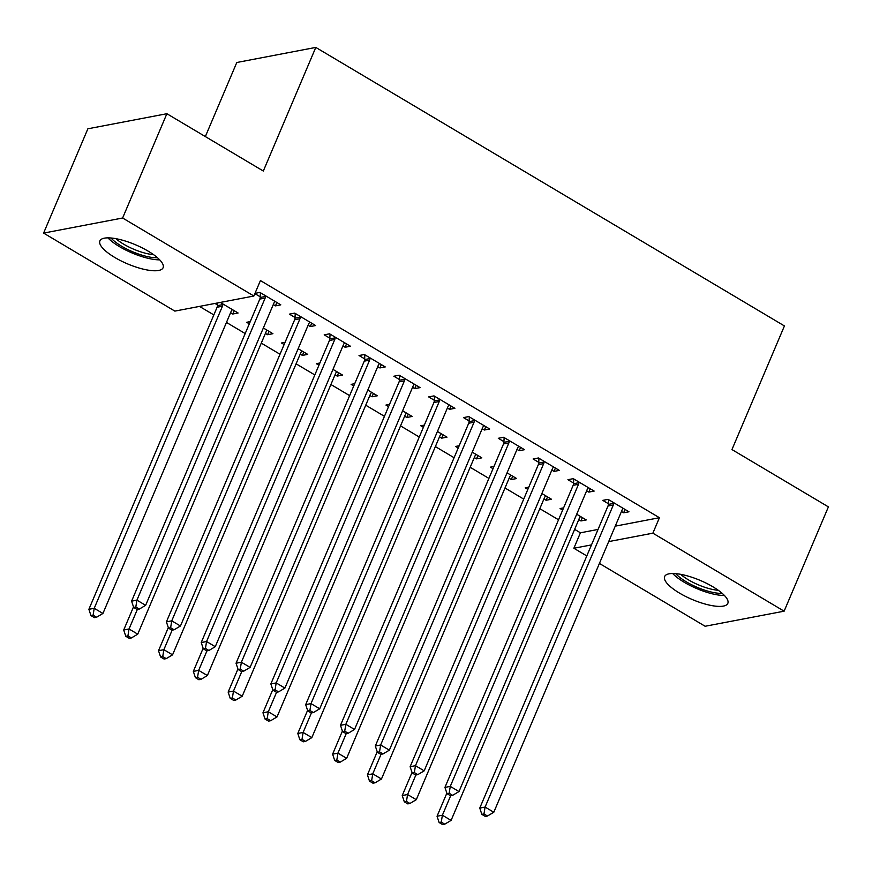 <?xml version="1.0" encoding="UTF-8"?>
<svg xmlns="http://www.w3.org/2000/svg" width="872" height="872" viewBox="0 0 872 872"><rect width="100%" height="100%" fill="white"/><g stroke="black" fill="none" stroke-linecap="round" stroke-linejoin="round"><path stroke-width="1.31" d="M148.153 251.136A34.324 10.344 23 0 1 163.097 267.737A34.324 10.344 23 0 1 114.842 257.502A34.324 10.344 23 0 1 99.899 240.901A34.324 10.344 23 0 1 148.153 251.136M712.882 586.78A34.324 10.344 23 0 1 727.826 603.37A34.324 10.344 23 0 1 679.571 593.134A34.324 10.344 23 0 1 664.628 576.545A34.324 10.344 23 0 1 712.882 586.78M199.503 306.41L213.847 314.923M226.469 322.433L245.185 333.551M261.284 343.121L279.999 354.25M296.099 363.82L314.814 374.938M330.913 384.508L349.639 395.637M365.728 405.197L384.454 416.326M400.553 425.896L419.269 437.025M435.368 446.584L454.083 457.713M470.182 467.283L488.898 478.401M504.997 487.971L523.723 499.1M539.812 508.67L558.538 519.788M574.637 529.359L580.414 532.803L573.863 548.248L591.489 544.891M174.858 311.108L43.6 233.097L122.614 218.011L253.872 296.022L174.858 311.108M122.614 218.011L166.879 113.72L87.876 128.794L43.6 233.097M205.345 136.577L236.792 62.501L315.795 47.415L784.429 325.943L731.957 449.56L828.4 506.883L784.124 611.185L705.121 626.26L599.413 563.443M586.791 555.933L573.863 548.248M269.001 331.36L267.573 334.706L272.914 333.693L263.344 328.003M267.573 334.706L265.404 333.42M249.305 323.85L246.689 322.291L250.253 321.615M311.707 323.207L310.29 326.553L315.62 325.539L294.736 313.124L289.395 314.138L295.03 317.495M310.29 326.553L308.11 325.267M338.63 372.747L337.213 376.094L342.554 375.08L332.984 369.39M337.213 376.094L335.033 374.797M318.934 365.237L316.318 363.678L319.882 363.003M381.337 364.594L379.92 367.94L385.261 366.927L364.365 354.512L359.024 355.525L364.66 358.872M379.92 367.94L377.74 366.654M408.27 414.135L406.843 417.481L412.183 416.456L402.613 410.777M406.843 417.481L404.673 416.184M388.574 406.625L385.958 405.066L389.522 404.379M450.977 405.981L449.549 409.328L454.89 408.314L434.005 395.888L428.664 396.913L434.3 400.259M449.549 409.328L447.38 408.031M477.9 455.522L476.483 458.868L481.813 457.844L472.243 452.165M476.483 458.868L474.303 457.571M458.203 448.001L455.587 446.453L459.152 445.766M520.606 447.369L519.189 450.715L524.519 449.69L503.635 437.275L498.293 438.3L503.929 441.646M519.189 450.715L517.009 449.418M547.529 496.909L546.112 500.256L551.453 499.231L541.883 493.541M546.112 500.256L543.932 498.958M527.843 489.388L525.217 487.84L528.792 487.154M590.235 488.756L588.818 492.102L594.159 491.078L573.264 478.663L567.934 479.687L573.569 483.034M588.818 492.102L586.649 490.805M580.414 532.803L598.039 529.435M615.24 526.154L659.428 517.717L260.423 280.577L253.872 296.022M625.061 509.444L623.633 512.791L628.974 511.777L608.089 499.362L602.748 500.375L608.384 503.722M623.633 512.791L621.464 511.504M582.354 517.597L580.926 520.944L586.267 519.93L576.697 514.24M580.926 520.944L578.757 519.647M562.658 510.087L560.042 508.529L563.606 507.853M555.42 468.057L554.003 471.403L559.344 470.39L538.449 457.974L533.108 458.988L538.743 462.345M554.003 471.403L551.823 470.117M512.714 476.21L511.297 479.556L516.638 478.543L507.068 472.853M511.297 479.556L509.117 478.27M493.018 468.7L490.402 467.141L493.966 466.466M485.791 426.67L484.374 430.016L489.704 429.002L468.82 416.587L463.479 417.601L469.114 420.958M484.374 430.016L482.194 428.73M443.085 434.823L441.657 438.169L446.998 437.155L437.428 431.466M441.657 438.169L439.488 436.883M423.389 427.313L420.773 425.754L424.337 425.078M416.151 385.293L414.734 388.64L420.075 387.615L399.18 375.2L393.85 376.224L399.485 379.571M414.734 388.64L412.565 387.342M373.445 393.435L372.028 396.782L377.369 395.768L367.799 390.078M372.028 396.782L369.848 395.496M353.76 385.925L351.133 384.367L354.708 383.691M346.522 343.906L345.105 347.252L350.446 346.228L329.551 333.812L324.21 334.837L329.845 338.183M345.105 347.252L342.925 345.955M303.816 352.059L302.399 355.405L307.729 354.381L298.159 348.691M302.399 355.405L300.219 354.108M284.119 344.538L281.503 342.99L285.068 342.304M276.893 302.519L275.465 305.865L280.806 304.84L259.921 292.425L254.995 293.363M275.465 305.865L273.296 304.568M260.216 296.796L254.886 293.635M234.187 310.672L232.759 314.018L238.1 312.993L220.322 302.431M232.759 314.018L230.59 312.721M217.51 304.949L214.981 303.445M659.428 517.717L652.866 533.173L784.124 611.185M166.879 113.72L263.322 171.032L315.795 47.415M608.678 541.599L652.866 533.173M613.321 504.986L607.991 506.011L479.764 808.093L485.094 807.069L613.321 504.986A4.404 3.826 79.2 0 0 613.681 503.395L613.725 502.708M483.971 813.958L481.845 814.361L485.323 816.432L487.459 816.018L483.971 813.958L485.094 807.069L493.803 812.246L622.03 510.164A4.404 3.826 79.2 0 1 622.891 508.867L623.338 508.42M607.991 506.011A4.404 3.826 79.2 0 0 608.351 504.419L608.591 499.656M479.764 808.093L481.845 814.361M487.459 816.018L493.803 812.246M446.856 793.149L437.046 816.247L442.387 815.222L451.097 820.399L579.324 518.317A4.404 3.826 -100.8 0 1 580.185 517.02L580.632 516.573M450.671 795.7L442.387 815.222L441.265 822.1L439.128 822.514L442.616 824.585L444.753 824.171L441.265 822.1M451.097 820.399L444.753 824.171M439.128 822.514L437.046 816.247M578.507 484.298L573.166 485.312L444.938 787.394L450.279 786.381L578.507 484.298A4.404 3.826 79.2 0 0 578.866 482.707L578.899 482.02M449.156 793.258L447.02 793.662L450.508 795.733L452.644 795.329L449.156 793.258L450.279 786.381L458.988 791.558L587.216 489.465A4.404 3.826 79.2 0 1 588.077 488.178L588.524 487.731M573.166 485.312A4.404 3.826 79.2 0 0 573.525 483.72L573.776 478.968M444.938 787.394L447.02 793.662M452.644 795.329L458.988 791.558M543.692 463.599L538.351 464.623L410.123 766.706L415.464 765.681L543.692 463.599A4.404 3.826 79.2 0 0 544.052 462.007L544.084 461.321M414.342 772.57L412.205 772.974L415.693 775.044L417.819 774.63L414.342 772.57L415.464 765.681L424.173 770.859L552.39 468.776A4.404 3.826 79.2 0 1 553.262 467.479L553.709 467.043M538.351 464.623A4.404 3.826 79.2 0 0 538.711 463.032L538.951 458.269M410.123 766.706L412.205 772.974M417.819 774.63L424.173 770.859M412.031 772.461L402.232 795.547L407.573 794.534L416.282 799.7L544.51 497.618A4.404 3.826 -100.8 0 1 545.371 496.332L545.817 495.885M415.857 775.012L407.573 794.534L406.45 801.412L404.314 801.815L407.802 803.886L409.927 803.483L406.45 801.412M416.282 799.7L409.927 803.483M404.314 801.815L402.232 795.547M377.216 751.762L367.417 774.859L372.758 773.835L381.456 779.012L509.684 476.93A4.404 3.826 -100.8 0 1 510.556 475.632L510.992 475.186M381.042 754.313L372.758 773.835L371.636 780.723L369.499 781.127L372.976 783.198L375.113 782.784L371.636 780.723M381.456 779.012L375.113 782.784M369.499 781.127L367.417 774.859M722.19 593.352A29.713 8.949 23 0 1 713.961 592.611A29.713 8.949 23 0 1 675.756 573.645M680.64 574.321A27.512 8.295 -157 0 0 713.808 589.69A27.512 8.295 -157 0 0 718.31 590.3M672.661 573.504A34.106 10.279 -157 0 0 715.912 594.606A34.106 10.279 -157 0 0 724.436 595.489M157.461 257.709A29.713 8.949 23 0 1 149.232 256.978A29.713 8.949 23 0 1 111.027 238.002M115.911 238.677A27.512 8.295 -157 0 0 149.079 254.046A27.512 8.295 -157 0 0 153.581 254.668M107.932 237.871A34.106 10.279 -157 0 0 151.183 258.973A34.106 10.279 -157 0 0 159.707 259.845M508.877 442.911L503.536 443.924L375.309 746.018L380.65 744.993L508.877 442.911A4.404 3.826 79.2 0 0 509.237 441.319L509.27 440.633M379.527 751.871L377.391 752.285L380.868 754.345L383.004 753.942L379.527 751.871L380.65 744.993L389.348 750.171L517.576 448.077A4.404 3.826 79.2 0 1 518.448 446.791L518.884 446.344M503.536 443.924A4.404 3.826 79.2 0 0 503.896 442.333L504.136 437.581M375.309 746.018L377.391 752.285M383.004 753.942L389.348 750.171M474.063 422.212L468.722 423.236L340.494 725.319L345.835 724.305L474.063 422.212A4.404 3.826 79.2 0 0 474.423 420.62L474.455 419.933M344.713 731.183L342.576 731.586L346.053 733.657L348.19 733.254L344.713 731.183L345.835 724.305L354.533 729.472L482.761 427.389A4.404 3.826 79.2 0 1 483.622 426.092L484.069 425.656M468.722 423.236A4.404 3.826 79.2 0 0 469.082 421.645L469.321 416.881M340.494 725.319L342.576 731.586M348.19 733.254L354.533 729.472M342.402 731.074L332.603 754.16L337.944 753.146L346.642 758.324L474.869 456.23A4.404 3.826 -100.8 0 1 475.731 454.944L476.177 454.497M346.228 733.625L337.944 753.146L336.821 760.024L334.685 760.428L338.162 762.499L340.298 762.095L336.821 760.024M346.642 758.324L340.298 762.095M334.685 760.428L332.603 754.16M307.587 710.386L297.788 733.472L303.118 732.447L311.827 737.625L440.055 435.542A4.404 3.826 -100.8 0 1 440.916 434.245L441.363 433.809M311.413 712.936L303.118 732.447L301.995 739.336L299.87 739.739L303.347 741.81L305.483 741.396L301.995 739.336M311.827 737.625L305.483 741.396M299.87 739.739L297.788 733.472M439.237 401.523L433.907 402.537L305.68 704.631L311.01 703.606L439.237 401.523A4.404 3.826 79.2 0 0 439.597 399.932L439.641 399.245M309.887 710.484L307.762 710.898L311.239 712.969L313.375 712.555L309.887 710.484L311.01 703.606L319.719 708.783L447.946 406.701A4.404 3.826 79.2 0 1 448.808 405.404L449.254 404.957M433.907 402.537A4.404 3.826 79.2 0 0 434.267 400.946L434.507 396.193M305.68 704.631L307.762 710.898M313.375 712.555L319.719 708.783M272.773 689.687L262.963 712.784L268.304 711.759L277.013 716.937L405.24 414.843A4.404 3.826 -100.8 0 1 406.101 413.557L406.548 413.11M276.588 692.237L268.304 711.759L267.181 718.637L265.044 719.051L268.532 721.111L270.669 720.708L267.181 718.637M277.013 716.937L270.669 720.708M265.044 719.051L262.963 712.784M404.423 380.835L399.082 381.849L270.854 683.931L276.195 682.918L404.423 380.835A4.404 3.826 79.2 0 0 404.782 379.244L404.815 378.546M275.072 689.796L272.936 690.199L276.424 692.27L278.56 691.867L275.072 689.796L276.195 682.918L284.904 688.084L413.132 386.002A4.404 3.826 79.2 0 1 413.993 384.716L414.44 384.269M399.082 381.849A4.404 3.826 79.2 0 0 399.441 380.257L399.692 375.505M270.854 683.931L272.936 690.199M278.56 691.867L284.904 688.084M237.947 668.998L228.148 692.085L233.489 691.071L242.198 696.238L370.426 394.155A4.404 3.826 -100.8 0 1 371.287 392.858L371.734 392.422M241.773 671.549L233.489 691.071L232.366 697.949L230.23 698.352L233.718 700.423L235.854 700.02L232.366 697.949M242.198 696.238L235.854 700.02M230.23 698.352L228.148 692.085M369.608 360.136L364.267 361.161L236.04 663.243L241.381 662.219L369.608 360.136A4.404 3.826 79.2 0 0 369.968 358.545L370 357.858M240.258 669.097L238.121 669.511L241.609 671.582L243.735 671.168L240.258 669.097L241.381 662.219L250.09 667.396L378.306 365.313A4.404 3.826 79.2 0 1 379.178 364.016L379.625 363.57M364.267 361.161A4.404 3.826 79.2 0 0 364.627 359.569L364.867 354.806M236.04 663.243L238.121 669.511M243.735 671.168L250.09 667.396M203.132 648.299L193.333 671.396L198.674 670.372L207.373 675.549L335.6 373.467A4.404 3.826 -100.8 0 1 336.472 372.17L336.919 371.723M206.958 650.85L198.674 670.372L197.552 677.25L195.415 677.664L198.892 679.735L201.029 679.321L197.552 677.25M207.373 675.549L201.029 679.321M195.415 677.664L193.333 671.396M334.793 339.448L329.453 340.462L201.225 642.544L206.566 641.53L334.793 339.448A4.404 3.826 79.2 0 0 335.153 337.856L335.186 337.159M205.443 648.408L203.307 648.812L206.784 650.883L208.92 650.479L205.443 648.408L206.566 641.53L215.264 646.697L343.492 344.614A4.404 3.826 79.2 0 1 344.364 343.328L344.8 342.881M329.453 340.462A4.404 3.826 79.2 0 0 329.812 338.87L330.052 334.118M201.225 642.544L203.307 648.812M208.92 650.479L215.264 646.697M168.318 627.611L158.519 650.697L163.86 649.684L172.558 654.85L300.786 352.768A4.404 3.826 -100.8 0 1 301.647 351.481L302.094 351.035M172.144 630.162L163.86 649.684L162.737 656.562L160.601 656.965L164.078 659.036L166.214 658.633L162.737 656.562M172.558 654.85L166.214 658.633M160.601 656.965L158.519 650.697M299.979 318.749L294.638 319.773L166.41 621.856L171.751 620.831L299.979 318.749A4.404 3.826 79.2 0 0 300.339 317.157L300.371 316.471M170.629 627.72L168.492 628.123L171.969 630.194L174.106 629.78L170.629 627.72L171.751 620.831L180.45 626.009L308.677 323.926A4.404 3.826 79.2 0 1 309.538 322.629L309.985 322.193M294.638 319.773A4.404 3.826 79.2 0 0 294.998 318.182L295.237 313.419M166.41 621.856L168.492 628.123M174.106 629.78L180.45 626.009M133.503 606.912L123.704 630.009L129.034 628.985L137.743 634.162L265.971 332.079A4.404 3.826 -100.8 0 1 266.832 330.782L267.279 330.335M137.329 609.463L129.034 628.985L127.922 635.862L125.786 636.277L129.263 638.348L131.4 637.933L127.922 635.862M137.743 634.162L131.4 637.933M125.786 636.277L123.704 630.009M265.153 298.06L259.823 299.074L131.596 601.157L136.926 600.143L265.153 298.06A4.404 3.826 79.2 0 0 265.513 296.469L265.557 295.782M135.803 607.021L133.678 607.435L137.155 609.495L139.291 609.092L135.803 607.021L136.926 600.143L145.635 605.321L273.863 303.227A4.404 3.826 79.2 0 1 274.724 301.941L275.171 301.494M259.823 299.074A4.404 3.826 79.2 0 0 260.183 297.483L260.423 292.73M131.596 601.157L133.678 607.435M139.291 609.092L145.635 605.321M217.608 302.944L217.477 305.636A4.404 3.826 -100.8 0 1 217.106 307.227L88.879 609.31L94.22 608.296L102.929 613.463L231.156 311.38A4.404 3.826 -100.8 0 1 232.017 310.094L232.464 309.647M222.84 303.925L222.807 304.622A4.404 3.826 -100.8 0 1 222.447 306.214L94.22 608.296L93.097 615.174L90.961 615.578L94.449 617.649L96.585 617.245L93.097 615.174M102.929 613.463L96.585 617.245M90.961 615.578L88.879 609.31M613.681 503.395L608.351 504.419M578.866 482.707L573.525 483.72M544.052 462.007L538.711 463.032M509.237 441.319L503.896 442.333M474.423 420.62L469.082 421.645M439.597 399.932L434.267 400.946M404.782 379.244L399.441 380.257M369.968 358.545L364.627 359.569M335.153 337.856L329.812 338.87M300.339 317.157L294.998 318.182M265.513 296.469L260.183 297.483M217.477 305.636L222.807 304.622M217.106 307.227L222.447 306.214"/></g></svg>
